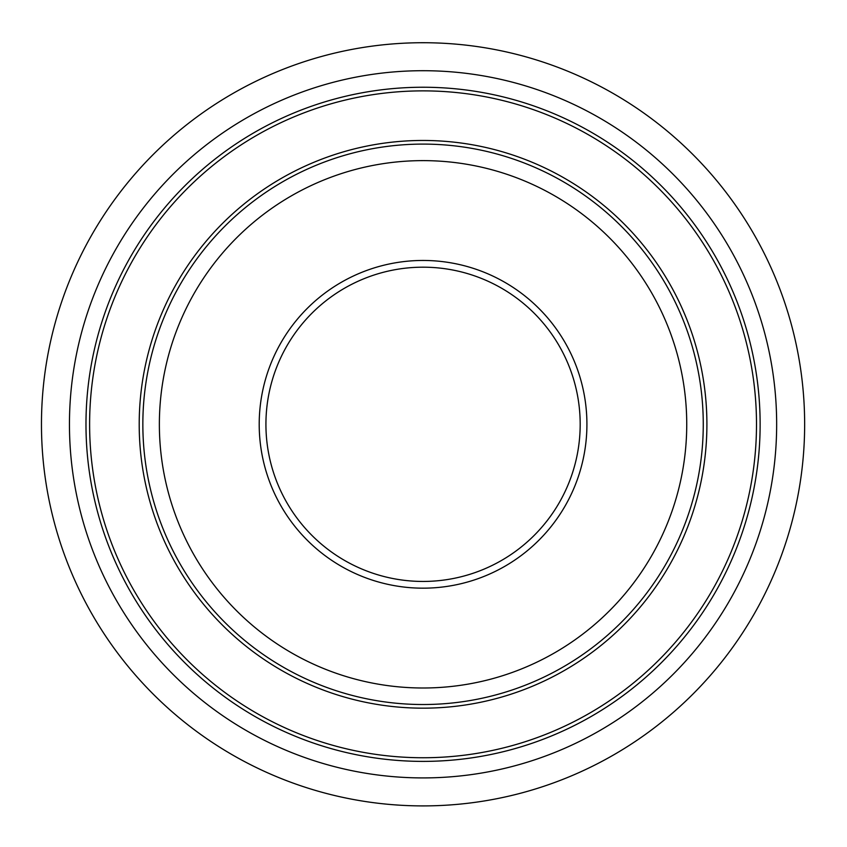 <?xml version="1.0" encoding="UTF-8"?>
<svg xmlns="http://www.w3.org/2000/svg" width="847" height="847" viewBox="0 0 847 847"><rect width="100%" height="100%" fill="white"/><g stroke="black" fill="none" stroke-linecap="round" stroke-linejoin="round"><path stroke-width="1.27" d="M423.055 42.721A381.595 381.595 0 0 0 92.588 615.113A381.595 381.595 0 0 0 753.523 615.113A381.595 381.595 0 0 0 423.055 42.721M423.055 267.186A157.129 157.129 0 0 0 265.926 424.315A157.129 157.129 0 0 0 423.055 581.444A157.129 157.129 0 0 0 580.184 424.315A157.129 157.129 0 0 0 423.055 267.186M69.454 424.315A353.601 353.601 0 0 0 599.856 730.538A353.601 353.601 0 0 0 599.856 118.082A353.601 353.601 0 0 0 69.454 424.315M85.981 424.315A337.074 337.074 0 0 1 423.055 87.241A337.074 337.074 0 0 1 760.13 424.315A337.074 337.074 0 0 1 423.055 761.389A337.074 337.074 0 0 1 85.981 424.315M756.498 424.315A333.443 333.443 0 0 0 423.055 90.873A333.443 333.443 0 0 0 89.613 424.315A333.443 333.443 0 0 0 423.055 757.747A333.443 333.443 0 0 0 756.498 424.315M686.737 424.315A263.682 263.682 0 0 1 291.209 652.666A263.682 263.682 0 0 1 291.209 195.953A263.682 263.682 0 0 1 686.737 424.315M703.264 424.315A280.209 280.209 0 0 0 423.055 144.096A280.209 280.209 0 0 0 142.847 424.315A280.209 280.209 0 0 0 423.055 704.524A280.209 280.209 0 0 0 703.264 424.315M423.055 140.464A283.851 283.851 0 0 0 139.204 424.315A283.851 283.851 0 0 0 423.055 708.166A283.851 283.851 0 0 0 706.906 424.315A283.851 283.851 0 0 0 423.055 140.464M586.918 424.315A163.863 163.863 0 0 0 341.129 282.411A163.863 163.863 0 0 0 341.129 566.22A163.863 163.863 0 0 0 586.918 424.315"/></g></svg>
